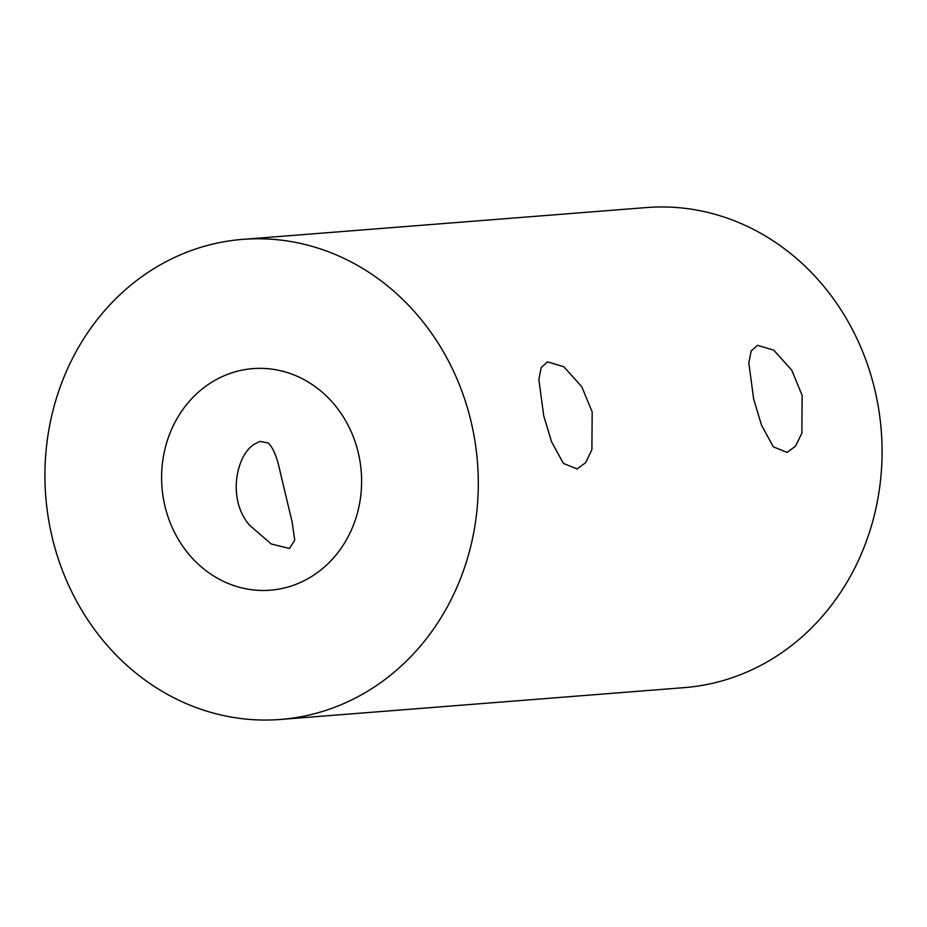 <?xml version="1.0" encoding="UTF-8"?>
<svg xmlns="http://www.w3.org/2000/svg" width="927" height="927" viewBox="0 0 927 927"><rect width="100%" height="100%" fill="white"/><g stroke="black" fill="none" stroke-linecap="round" stroke-linejoin="round"><path stroke-width="1.39" d="M254.508 444.091C236.397 454.751 226.814 499.155 249.572 525.238L271.31 544.01L289.525 548.506L294.74 540.082L292.098 521.924L279.78 470.209C276.883 456.733 273.048 447.671 268.262 443.002L259.908 441.391L254.508 444.091M358.749 507.637A111.136 99.942 85.5 0 1 270.348 590.198A111.136 99.942 85.5 0 1 164.473 451.182A111.136 99.942 -94.5 0 1 252.886 368.622A111.136 99.942 -94.5 0 1 358.749 507.637M410.858 656.617A240.788 216.536 -94.5 0 0 459.166 384.172A240.788 216.536 -94.5 0 0 242.7 239.375A240.788 216.536 -94.5 0 0 112.376 302.202A240.788 216.536 -94.5 0 0 64.067 574.647A240.788 216.536 -94.5 0 0 280.533 719.445A240.788 216.536 -94.5 0 0 410.858 656.617M581.762 386.698L592.179 411.947L591.889 449.676L585.597 462.677L577.15 468.969L563.396 463.407L551.553 441.739L543.72 415.771L538.842 379.467L541.206 367.555L547.533 361.854L563.79 366.721L581.762 386.698M280.533 719.445L684.3 687.625A240.788 216.536 -94.5 0 0 814.624 624.798A240.788 216.536 -94.5 0 0 862.933 352.353A240.788 216.536 -94.5 0 0 646.467 207.555L242.7 239.375M753.686 399.224L748.807 362.92L751.171 351.009L757.486 345.308L773.755 350.174L791.728 370.151L802.133 395.412L801.855 433.129L795.551 446.13L787.104 452.422L773.35 446.86L761.519 425.192L753.686 399.224"/></g></svg>
